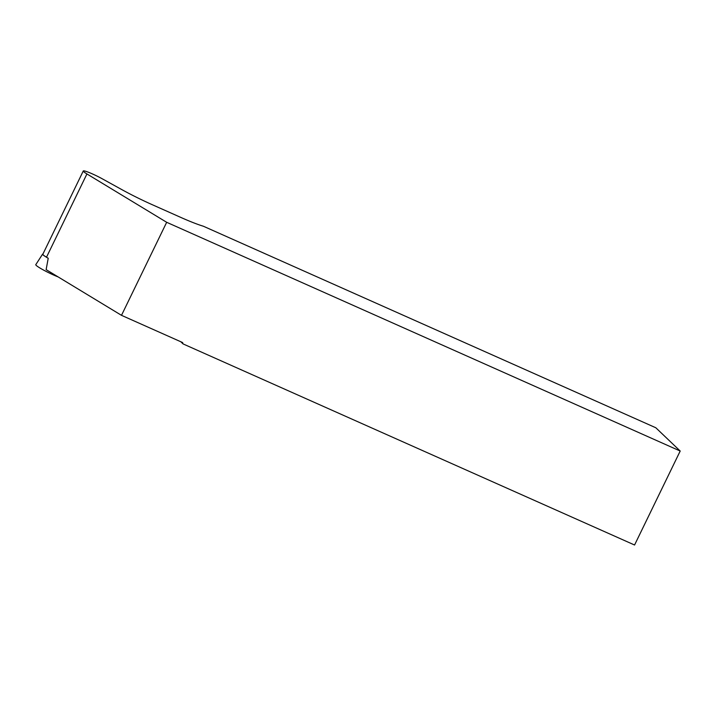 <?xml version="1.0" encoding="UTF-8"?>
<svg xmlns="http://www.w3.org/2000/svg" width="716" height="716" viewBox="0 0 716 716"><rect width="100%" height="100%" fill="white"/><g stroke="black" fill="none" stroke-linecap="round" stroke-linejoin="round"><path stroke-width="1.07" d="M166.676 222.291L680.2 451.035L655.811 427.756L203.371 226.229A44.643 4.591 -154.1 0 1 180.781 217.404L152.248 204.695A44.643 4.591 -154.1 0 1 121.747 189.57L102.12 178.723A13.953 1.432 25.9 0 0 83.271 170.99A13.953 1.432 25.9 0 0 86.931 173.943L166.676 222.291L121.496 315.335L46.128 269.637L48.223 258.261L46.495 257.214A13.953 1.432 -154.1 0 1 42.835 254.252L83.271 170.99M121.496 315.335L182.589 342.543L183.045 343.895L634.564 545.01L680.2 451.035M180.799 341.747L183.045 343.895M48.223 258.261A14.222 1.459 -154.1 0 1 42.611 254.126A14.222 1.459 -154.1 0 1 42.96 254.001M58.139 276.922A15.752 1.62 -154.1 0 1 43.041 269.789A15.752 1.62 -154.1 0 1 35.8 264.634L42.611 254.126M86.931 173.943L46.495 257.214"/></g></svg>
